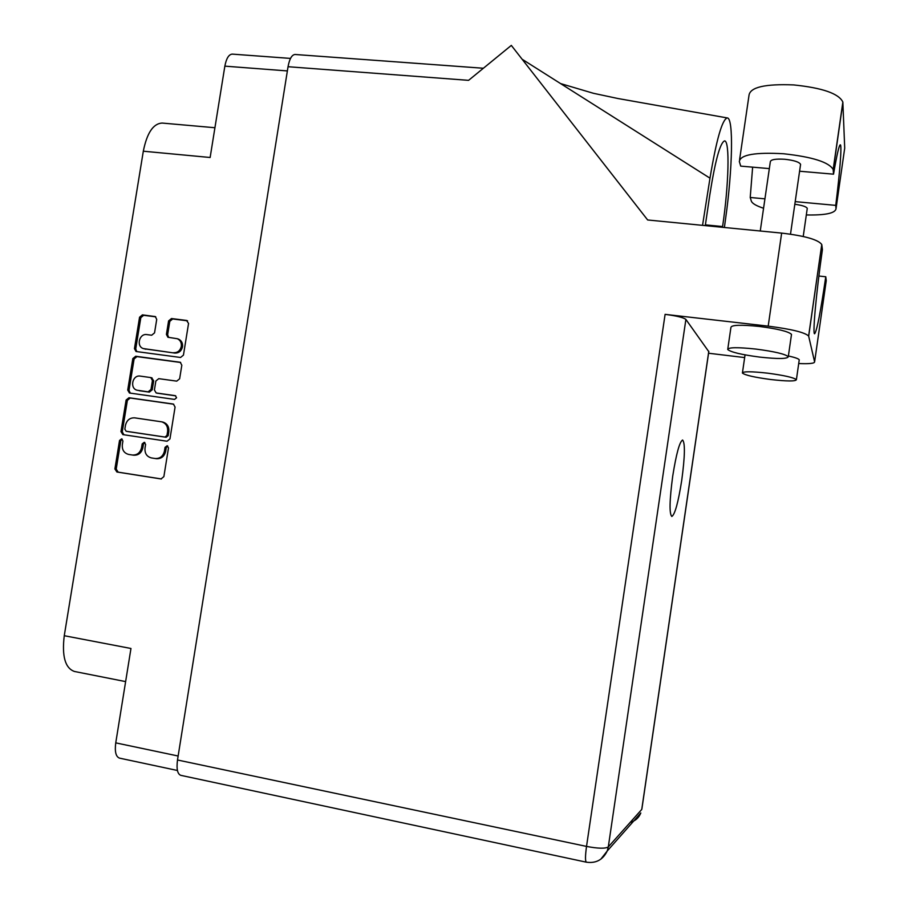 <?xml version="1.0" encoding="UTF-8"?>
<svg xmlns="http://www.w3.org/2000/svg" width="908" height="908" viewBox="0 0 908 908"><rect width="100%" height="100%" fill="white"/><g stroke="black" fill="none" stroke-linecap="round" stroke-linejoin="round"><path stroke-width="1.36" d="M143.895 348.74L174.779 353.076C178.831 353.178 181.418 351.078 182.519 346.777C182.871 343.133 181.543 340.579 178.524 339.127L177.855 338.911M173.564 352.713C177.627 352.803 180.215 350.704 181.316 346.402C181.679 342.747 180.34 340.194 177.321 338.729L167.912 337.265L166.414 334.405L168.593 320.899L171.487 318.538L186.515 320.433L188.558 323.43L183.45 355.119L180.544 357.48L136.018 351.498L134.452 348.615L139.56 317.233L142.42 314.872L155.291 316.574L156.721 319.4L154.542 332.873L151.67 335.222L146.846 334.598C139.299 333.236 135.996 346.368 143.328 348.57L174.779 353.076M176.572 397.772L175.369 395.684L156.142 392.937L154.417 389.975L155.87 380.997L158.752 378.659L176.731 381.133L179.636 378.784L181.827 365.198L180.238 362.281L135.689 356.254L132.829 358.592L127.722 390.054L129.447 393.005L174.54 399.406L176.572 397.772M173.042 404.015L128.959 397.738L126.099 400.065L120.968 431.595L122.864 434.614L167.049 441.231L169.955 438.904L175.074 407.068L173.428 404.105M122.33 444.682L122.921 440.993L121.593 438.882L119.527 440.482L114.896 468.937L116.894 472.001L161.022 478.947L163.871 476.621L168.502 447.882L167.14 445.749L165.04 447.36L164.45 451.083C163.122 456.247 160.024 458.722 155.166 458.506L151.375 457.927C146.756 456.633 144.633 453.364 145.019 448.132L145.609 444.432L144.27 442.298L142.181 443.91L141.58 447.61C140.263 452.751 137.199 455.214 132.375 455.01L128.63 454.431C124.044 453.149 121.944 449.903 122.33 444.682M177.435 770.483L119.527 758.135C115.872 756.773 114.612 751.688 115.747 742.869L130.968 648.482L64.264 635.714L143.316 151.205C146.96 132.988 153.214 123.602 162.078 123.057L214.935 127.733M143.316 151.205L210.134 157.493L224.855 66.148C226.33 58.396 228.805 54.389 232.266 54.117L290.515 58.418M125.622 681.602L74.433 671.466C65.172 668.175 61.778 656.257 64.264 635.714M132.375 455.01L133.658 455.203C138.47 455.407 141.535 452.944 142.851 447.814L141.58 447.61M144.837 442.525L143.453 444.125L142.851 447.814M155.166 458.506L156.414 458.699C161.261 458.903 164.359 456.44 165.676 451.276L164.45 451.083M167.696 445.964L166.278 447.565L165.676 451.276M122.183 439.12L120.821 440.698L116.213 469.107L118.199 472.16L161.42 478.959M173.712 404.219L130.241 398.022L127.381 400.349L122.262 431.822L123.897 434.773M124.85 429.155L126.155 431.266L164.938 437.054L166.97 435.42L167.605 431.504C167.991 426.522 166.028 423.298 161.715 421.834L134.656 417.85C129.844 417.68 126.791 420.154 125.474 425.273L124.85 429.155M162.509 422.004L162.941 422.095C167.254 423.548 169.217 426.771 168.82 431.743L168.196 435.647L166.164 437.27L127.529 431.516M130.309 393.153L129.004 390.361L134.1 358.955L132.829 358.592M180.669 362.485L136.96 356.617L134.1 358.955M157.254 393.198L175.743 395.854M140.241 376.105C132.42 374.652 129.401 388.454 137.153 390.236L148.106 391.836L150.989 389.498L152.442 380.52L150.785 377.58L140.241 376.105M151.681 377.83L153.69 380.838L152.238 389.804L149.366 392.131L139.185 390.701M187.559 320.842L172.69 318.969L169.807 321.33L167.628 334.802L168.684 337.424M155.745 316.835L143.668 315.314L140.819 317.652L135.723 348.99L136.836 351.646M769.326 168.604L740.712 166.119L739.328 161.499C740.44 154.712 755.218 152.135 783.649 153.758C812.524 156.936 829.027 162.192 833.169 169.512L833.533 174.177L799.596 171.226M739.611 159.581L749.032 95.158C750.314 87.191 765.183 83.774 793.637 84.921C822.478 87.883 838.879 93.592 842.851 102.059L844.712 148.129L835.996 208.908C834.963 213.312 825.066 215.332 806.327 214.946M770.835 379.533C787.111 381.371 795.635 381.417 796.395 379.68C793.819 377.558 784.251 375.39 767.714 373.177C751.381 371.361 742.948 371.327 742.404 373.052C745.048 375.186 754.525 377.353 770.835 379.533M799.176 360.317L799.244 359.818C798.597 358.717 794.977 357.434 788.394 355.97M759.814 357.105C778.065 359.08 787.554 358.944 788.28 356.708C785.261 354.052 774.456 351.51 755.865 349.069C737.557 347.14 728.171 347.287 727.717 349.501C730.827 352.168 741.53 354.699 759.814 357.105M791.401 335.086L791.504 334.371C788.519 331.477 777.736 328.832 759.145 326.426C740.837 324.61 731.428 324.939 730.929 327.413L727.807 348.876M672.715 476.121C669.502 500.353 669.207 513.803 671.818 516.47C674.95 514.495 678.253 502.43 681.738 480.298C684.938 456.44 685.234 443.013 682.612 440.028C679.581 441.708 676.278 453.739 672.715 476.121M760.257 230.995L770.325 161.783C770.744 159.558 775.534 158.718 784.694 159.263C793.933 160.273 799.222 161.976 800.584 164.359L800.493 164.984M794.818 204.266C802.195 205.287 806.349 206.649 807.269 208.363L807.212 208.806M744.651 357.57L708.558 353.235M798.711 363.541C809.187 363.995 814.487 363.438 814.612 361.883L826.246 280.674L825.769 276.758L818.88 276.032M177.503 759.996L586.523 846.415C585.206 856.04 585.161 861.295 586.409 862.191L180.806 775.341C177.457 774.047 176.356 768.928 177.503 759.996L288.04 66.715L468.585 80.347L511.317 45.4L647.654 219.974L781.652 233.095C804.885 235.842 818.244 239.655 821.751 244.513L808.676 336.232L814.612 361.883M808.676 336.232L808.619 336.039C804.919 332.43 791.435 329.127 768.191 326.142L665.099 314.361C676.574 315.836 683.497 317.528 685.892 319.423L708.785 351.657M821.808 244.774L822.41 249.609C816.178 292.819 812.376 335.336 814.658 333.747C816.916 330.75 820.616 311.75 825.769 276.758M288.04 66.715C289.504 58.861 291.831 54.786 295.032 54.48L483.374 68.248M724.391 227.488L725.674 218.147C732.506 169.535 733.755 117.575 727.229 117.927C722.178 119.527 716.435 139.605 709.988 178.172L702.542 225.354M705.289 225.615L709.738 195.333C715.129 160.988 720.055 142.84 724.527 140.91C730.043 140.297 728.704 185.868 722.586 226.546L722.473 227.295M709.988 178.172L522.134 59.247M763.571 208.261C756.285 205.866 752.199 203.471 751.313 201.054L750.224 197.479L752.63 167.151M795.204 201.633L835.746 205.367C839.9 172.316 842.068 144.361 840.263 144.803C839.026 145.325 836.79 155.12 833.533 174.177M835.746 205.367L835.996 208.908M750.224 197.479L764.933 198.841M115.747 742.869L178.138 756.012M287.371 70.926L224.855 66.148M143.453 444.125L142.181 443.91M166.278 447.565L165.04 447.36M118.199 472.16L116.894 472.001M116.213 469.107L114.896 468.937M120.821 440.698L119.527 440.482M130.241 398.022L128.959 397.738M122.262 431.822L120.968 431.595M127.381 400.349L126.099 400.065M166.164 437.27L164.938 437.054M168.196 435.647L166.97 435.42M168.82 431.743L167.605 431.504M129.004 390.361L127.722 390.054M136.96 356.617L135.689 356.254M180.454 362.371L179.784 362.179M157.674 393.3L156.437 393.005M149.366 392.131L148.106 391.836M152.238 389.804L150.989 389.498M153.69 380.838L152.442 380.52M145.791 349.239L144.531 348.854M167.628 334.802L166.414 334.405M169.807 321.33L168.593 320.899M172.69 318.969L171.487 318.538M187.445 320.774L186.515 320.433M135.723 348.99L134.452 348.615M140.819 317.652L139.56 317.233M143.668 315.314L142.42 314.872M155.597 316.733L154.712 316.427M685.892 319.423L608.303 846.914L641.752 809.448L708.785 351.283M768.191 326.142L781.652 233.095M600.835 859.172L607.236 850.989L608.303 846.914C605.318 848.764 598.054 848.594 586.523 846.415L665.099 314.361M705.403 224.866L722.586 226.546M641.888 808.903L708.83 351.373M630.197 822.387C635.237 821.002 638.778 817.87 640.821 812.978L607.236 850.989C602.923 859.808 595.977 863.542 586.409 862.191M833.226 169.898L842.896 102.513M162.941 422.095L161.715 421.834M157.379 393.243L156.312 392.982M152.033 377.91L150.785 377.58M178.524 339.127L177.321 338.729M796.395 379.68L799.244 359.818M788.28 356.708L791.504 334.371M800.584 164.359L790.505 234.162M807.269 208.363L803.217 236.489M727.229 117.927L617.871 98.507L593.401 93.286L560.554 83.57M821.751 244.513L808.619 336.039M742.472 372.609L745.048 354.869M833.169 169.512L842.851 102.059"/></g></svg>
